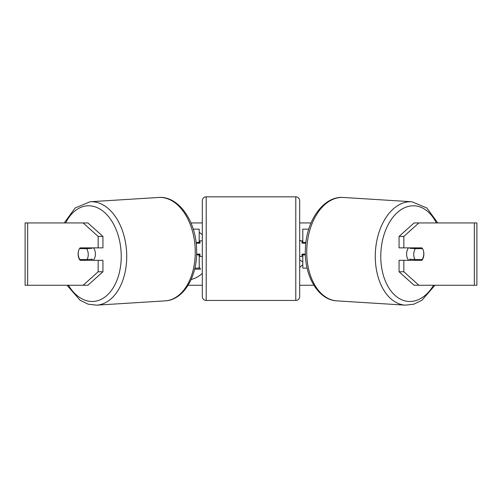 <?xml version="1.0" encoding="UTF-8"?>
<svg xmlns="http://www.w3.org/2000/svg" width="502" height="502" viewBox="0 0 502 502"><rect width="100%" height="100%" fill="white"/><g stroke="black" fill="none" stroke-linecap="round" stroke-linejoin="round"><path stroke-width="0.75" d="M308.755 229.169L302.8 229.169L302.8 242.416L305.925 242.416M307.117 268.118L302.8 268.118L302.8 254.1M302.8 243.194L302.8 242.416M305.404 254.878L302.8 254.878M408.804 260.331A7.787 5.001 -86.4 0 1 406.601 253.642A7.787 5.001 -86.4 0 1 408.471 247.862M422.54 248.647A7.787 5.001 -86.4 0 1 423.77 254.094A7.787 5.001 -86.4 0 1 422.138 259.54L414.985 259.54A7.787 5.001 -86.4 0 1 413.755 254.094A7.787 5.001 -86.4 0 1 415.386 248.647L422.433 248.641A7.787 5.007 -90 0 0 421.868 247.862L403.84 247.862L403.84 236.429L399.065 236.429L414.087 222.938L418.863 222.938L403.84 236.429M410.341 247.862A7.787 5.001 -86.4 0 0 410.021 248.308L415.386 248.647M416.886 247.862A7.787 5.001 -86.4 0 1 417.175 248.308L417.451 248.327M416.534 259.54A7.787 5.001 -86.4 0 1 415.838 260.331M410.479 260.331A7.787 5.001 -86.4 0 1 409.619 259.201L414.985 259.54M410.021 248.308L417.175 248.308M190.961 222.938L202.312 222.938M299.688 222.938L311.039 222.938M188.118 285.255L202.312 285.255M299.688 285.255L313.882 285.255M191.143 279.507A26.273 26.273 0 0 0 202.312 273.383M202.312 234.81A26.273 26.273 0 0 0 199.2 232.338M302.8 264.686L299.688 267.453M299.688 240.063L300.792 240.853M302.022 241.933L302.8 242.755M299.688 259.848L302.8 262.069M27.654 222.938L25.1 222.938L25.1 285.255L27.654 285.255L27.654 222.938L87.913 222.938L102.935 236.429L98.16 236.429L83.137 222.938M83.137 285.255L98.16 271.764L102.935 271.764L87.913 285.255L27.654 285.255M474.346 285.255L474.346 222.938L476.9 222.938L476.9 285.255L414.087 285.255L399.065 271.764L399.065 260.331L403.84 260.331L403.84 271.764L418.863 285.255M474.346 222.938L418.863 222.938M423.556 251.389A7.787 5.007 -90 0 1 421.868 260.331L403.84 260.331M403.84 247.862L399.065 247.862L399.065 236.429M399.065 271.764L403.84 271.764M417.093 260.331A7.787 5.007 90 0 0 417.67 259.54M417.664 248.647A7.787 5.007 90 0 0 417.093 247.862M84.336 248.647A7.787 5.007 90 0 1 84.907 247.862M84.907 260.331A7.787 5.007 90 0 1 84.33 259.54M102.935 271.764L102.935 260.331L98.16 260.331L98.16 271.764M98.16 236.429L98.16 247.862L102.935 247.862L102.935 236.429M78.444 251.389A7.787 5.007 -90 0 0 78.13 254.1A7.787 5.007 -90 0 0 80.132 260.331L98.16 260.331M98.16 247.862L80.132 247.862A7.787 5.007 -90 0 0 79.561 248.647L79.46 248.647A7.787 5.001 -93.6 0 0 78.23 254.094A7.787 5.001 -93.6 0 0 79.862 259.54L87.015 259.54A7.787 5.001 -93.6 0 0 88.245 254.094A7.787 5.001 -93.6 0 0 86.614 248.647L79.46 248.647M194.638 269.166L200.574 269.166L199.2 267.152M199.2 243.194L199.2 242.416L196.075 242.416M199.2 242.416L199.2 229.169L193.245 229.169M194.883 268.118L199.2 268.118L199.2 254.1M196.596 254.878L199.2 254.878M206.209 196.84A3.897 3.897 0 0 0 202.312 200.737L202.312 296.55A3.897 3.897 0 0 0 206.209 300.447L295.791 300.447A3.897 3.897 0 0 0 299.688 296.55L299.688 200.737A3.897 3.897 0 0 0 295.791 196.84L206.209 196.84L206.209 300.447M305.831 243.194L302.022 243.194L302.022 240.853L299.688 240.853M305.379 254.1L302.022 254.1L302.022 256.434L299.688 256.434M202.312 240.853L199.978 240.853L199.978 243.194L196.169 243.194M196.621 254.1L199.978 254.1L199.978 256.434L202.312 256.434M93.196 260.331A7.787 5.001 -93.6 0 0 95.399 253.642A7.787 5.001 -93.6 0 0 93.529 247.862M87.015 259.54L92.381 259.201A7.787 5.001 -93.6 0 1 91.521 260.331M85.465 259.54A7.787 5.001 -93.6 0 0 86.162 260.331M84.549 248.327L84.825 248.308A7.787 5.001 -93.6 0 1 85.114 247.862M86.614 248.647L91.979 248.308A7.787 5.001 -93.6 0 0 91.659 247.862M91.979 248.308L84.825 248.308M405.396 305.16L336.848 300.867A51.8 33.258 -86.4 0 1 306.791 249.168A51.8 33.258 -86.4 0 1 343.324 197.468L411.866 201.754A51.8 33.258 93.6 0 0 375.333 253.46A51.8 33.258 93.6 0 0 405.396 305.16L413.874 304.168L421.906 300.278L434.977 285.255M433.565 285.255A47.903 30.76 -86.4 0 1 399.096 298.414A47.903 30.76 -86.4 0 1 380.817 253.642A47.903 30.76 -86.4 0 1 402.748 208.663A47.903 30.76 -86.4 0 1 436.357 222.938M295.791 300.447L295.791 196.84M96.604 305.16L165.152 300.867A51.8 33.258 -93.6 0 0 195.209 249.168A51.8 33.258 -93.6 0 0 158.676 197.468L90.134 201.754A51.8 33.258 86.4 0 1 126.667 253.46A51.8 33.258 86.4 0 1 96.604 305.16L88.126 304.168L80.094 300.278L67.023 285.255M68.435 285.255A47.903 30.76 -93.6 0 0 102.904 298.414A47.903 30.76 -93.6 0 0 121.183 253.642A47.903 30.76 -93.6 0 0 99.252 208.663A47.903 30.76 -93.6 0 0 65.643 222.938M411.866 201.754L426.844 207.972L437.775 222.938M343.324 197.468C323.338 195.786 305.988 221.219 305.398 249.023C304.061 275.366 317.86 300.033 336.848 300.867M165.152 300.867C184.14 300.033 197.939 275.366 196.602 249.023C196.012 221.219 178.662 195.786 158.676 197.468M90.134 201.754L75.156 207.972L64.225 222.938"/></g></svg>

